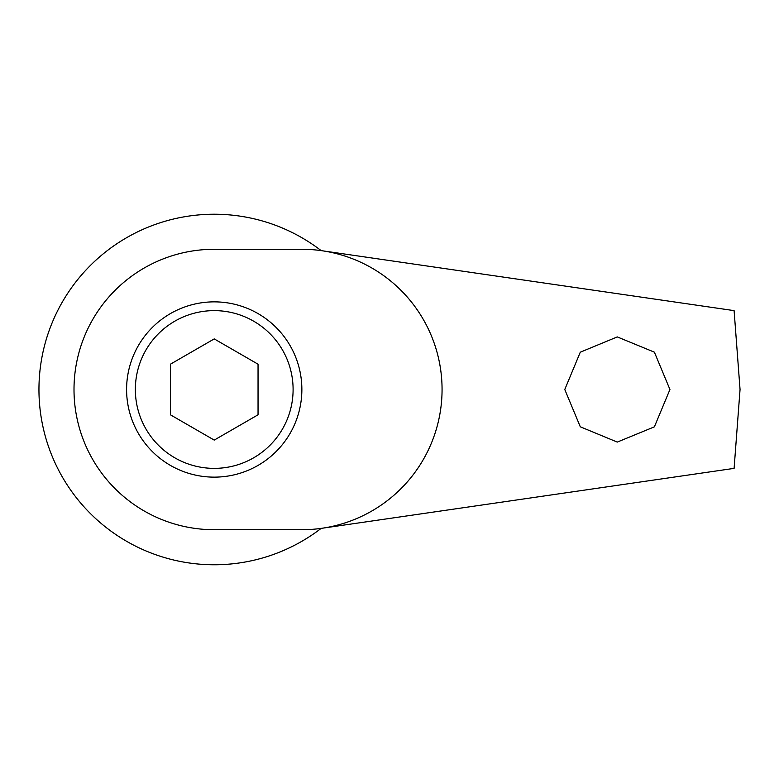 <?xml version="1.0" encoding="UTF-8"?>
<svg xmlns="http://www.w3.org/2000/svg" width="779" height="779" viewBox="0 0 779 779"><rect width="100%" height="100%" fill="white"/><g stroke="black" fill="none" stroke-linecap="round" stroke-linejoin="round"><path stroke-width="1.17" d="M126.588 389.5A87.638 87.638 0 0 0 214.225 477.137A87.638 87.638 0 0 0 301.863 389.5A87.638 87.638 0 0 0 214.225 301.863A87.638 87.638 0 0 0 126.588 389.5M322.029 250.741A140.22 140.22 0 0 0 301.863 249.28L214.225 249.28A140.22 140.22 0 0 0 74.005 389.5A140.22 140.22 0 0 0 214.225 529.72L301.863 529.72A140.22 140.22 0 0 0 322.029 528.259L734.1 468.374L740.05 389.5L734.1 310.626L322.029 250.741A140.22 140.22 0 0 1 322.029 528.259M669.94 389.5L654.389 426.834L617.28 442.082L580.297 426.795L564.775 389.5L580.287 352.205L617.28 336.918L654.389 352.176L669.94 389.5M321.143 250.614A175.275 175.275 0 0 0 38.95 389.5A175.275 175.275 0 0 0 321.143 528.386M293.099 389.5A78.874 78.874 0 0 0 214.225 310.626A78.874 78.874 0 0 0 135.351 389.5A78.874 78.874 0 0 0 214.225 468.374A78.874 78.874 0 0 0 293.099 389.5M214.225 338.904L258.044 364.202L258.044 414.798L214.225 440.096L170.406 414.798L170.406 364.202L214.225 338.904"/></g></svg>
